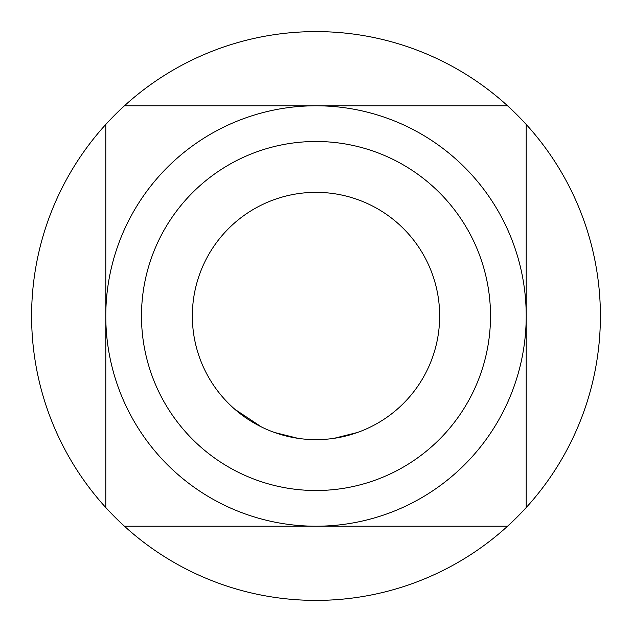 <?xml version="1.0" encoding="UTF-8"?>
<svg xmlns="http://www.w3.org/2000/svg" width="632" height="632" viewBox="0 0 632 632"><rect width="100%" height="100%" fill="white"/><g stroke="black" fill="none" stroke-linecap="round" stroke-linejoin="round"><path stroke-width="0.95" d="M316 439.651A123.651 123.651 0 0 1 192.349 316A123.651 123.651 0 0 1 316 192.349A123.651 123.651 0 0 1 439.651 316A123.651 123.651 0 0 1 316 439.651M316 490.511A174.511 174.511 0 0 0 490.511 316A174.511 174.511 0 0 0 316 141.489A174.511 174.511 0 0 0 141.489 316A174.511 174.511 0 0 0 316 490.511M316 105.789A210.211 210.211 0 0 1 526.211 316A210.211 210.211 0 0 1 316 526.211L507.559 526.211A284.4 284.4 0 0 0 526.211 507.559L526.211 124.441A284.4 284.4 0 0 0 507.559 105.789L124.441 105.789A284.4 284.4 0 0 0 105.789 124.441L105.789 507.559A284.4 284.4 0 0 0 124.441 526.211L316 526.211A210.211 210.211 0 0 1 105.789 316A210.211 210.211 0 0 1 316 105.789M124.441 105.789A284.4 284.4 0 0 1 507.559 105.789M526.211 124.441A284.4 284.4 0 0 1 526.211 507.559M507.559 526.211A284.4 284.4 0 0 1 124.441 526.211M334.115 438.316L357.586 432.446M374.191 425.099L375.716 424.277M274.414 432.446L297.885 438.316M234.764 409.22L261.506 426.995M330.678 438.774L332.4 438.561M299.6 438.561L301.322 438.774M105.789 507.559A284.4 284.4 0 0 1 105.789 124.441M192.349 316A123.651 123.651 0 0 1 316 192.349A123.651 123.651 0 0 1 439.651 316"/></g></svg>
